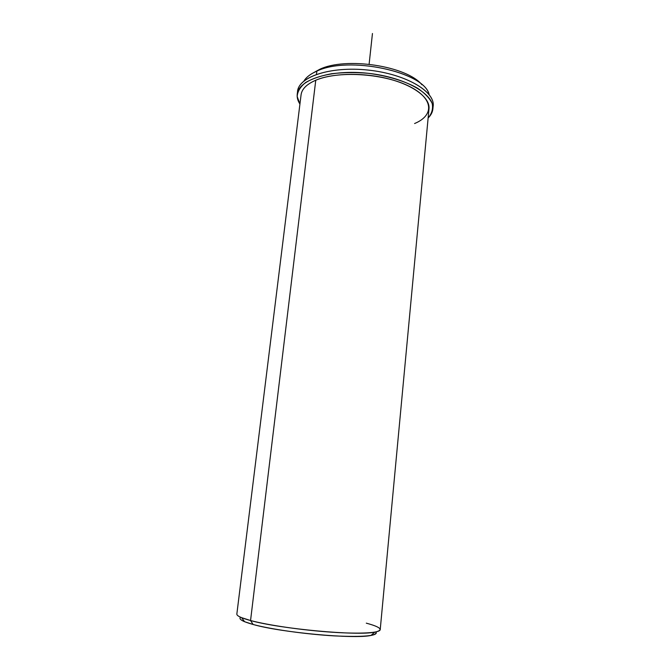 <?xml version="1.0" encoding="UTF-8"?>
<svg xmlns="http://www.w3.org/2000/svg" width="670" height="670" viewBox="0 0 670 670"><rect width="100%" height="100%" fill="white"/><g stroke="black" fill="none" stroke-linecap="round" stroke-linejoin="round"><path stroke-width="1" d="M414.588 123.531C434.872 115.156 433.733 97.736 407.636 85.534C381.816 73.206 337.429 70.76 315.763 80.233L250.555 620.529C241.242 618 236.669 615.847 236.845 614.063L301.073 94.838C301.835 89.035 306.734 84.169 315.763 80.233C332.663 73.03 363.45 72.318 388.759 78.909C414.119 85.467 430.148 98.038 428.993 108.733L380.217 629.641C380.091 632.932 360.611 634.163 331.399 632.17C302.237 630.194 268.025 625.211 250.555 620.529L315.763 80.233M303.979 80.953C306.316 77.134 310.612 73.859 316.86 71.121L316.474 74.328L316.86 71.121C348.735 55.476 424.705 71.966 429.135 94.554L428.926 93.976C423.44 71.573 348.358 55.669 316.86 71.121L313.125 72.938L319.774 69.286C345.954 56.615 406.95 66.029 421.924 84.755C406.95 66.029 345.954 56.615 319.774 69.286L316.86 71.121C310.905 73.725 306.718 76.832 304.306 80.434L303.979 80.953M244.592 621.71L241.61 617.665L250.555 620.529L253.126 624.482L244.592 621.71C240.388 619.926 239.064 618.435 240.614 617.238C238.319 619.105 242.49 621.517 253.126 624.482C270.63 629.264 305.654 634.247 334.02 635.872C363.86 637.245 377.805 635.931 375.853 631.927C377.109 633.435 375.493 634.607 371.004 635.436C354.405 639.289 281.099 632.564 253.126 624.482L250.555 620.529C279.943 628.887 357.52 636.031 374.79 632.137C383.96 630.16 381.13 627.162 366.297 623.159M297.237 94.177L297.614 91.187C298.795 76.589 331.164 65.978 368.466 70.115C405.794 74.085 435.131 91.405 433.155 105.919L432.879 108.908C434.847 94.495 405.476 77.268 368.123 73.298C330.787 69.152 298.41 79.671 297.237 94.177C296.86 97.46 297.756 100.751 299.925 104.059L297.17 96.472C297.53 91.413 300.344 86.765 305.629 82.51C312.295 78.658 320.947 75.727 331.583 73.734C343.074 72.394 355.251 72.251 368.132 73.298C387.344 75.718 404.965 81.078 417.51 88.18C424.83 93.147 429.738 98.281 432.217 103.574C433.222 108.783 431.857 113.582 428.13 117.987C430.961 115.223 432.544 112.2 432.879 108.908M432.921 107.409C436.915 92.653 407.243 74.228 368.475 70.115C329.724 65.811 296.793 77.435 297.522 92.695M369.111 64.22L372.453 33.5M374.79 632.137L371.004 635.436"/></g></svg>
